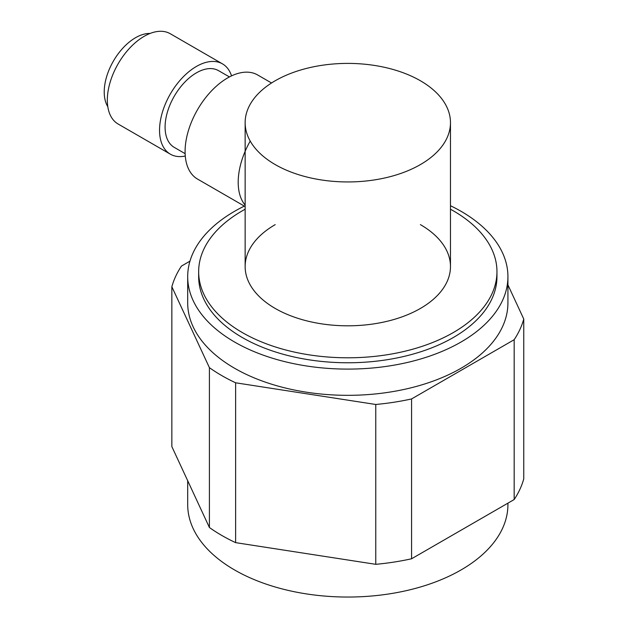 <?xml version="1.0" encoding="UTF-8"?>
<svg xmlns="http://www.w3.org/2000/svg" width="628" height="628" viewBox="0 0 628 628"><rect width="100%" height="100%" fill="white"/><g stroke="black" fill="none" stroke-linecap="round" stroke-linejoin="round"><path stroke-width="0.94" d="M507.926 503.154L507.926 504.606A160.116 92.442 180 0 1 409.079 590.006A160.116 92.442 180 0 1 234.589 569.973A160.116 92.442 180 0 1 187.694 504.606L187.694 480.718M450.472 205.725A160.116 92.442 180 0 1 461.03 211.291A160.116 92.442 180 0 1 507.926 276.658A160.116 92.442 180 0 1 409.079 362.066A160.116 92.442 180 0 1 234.589 342.024A160.116 92.442 180 0 1 187.694 276.658A160.116 92.442 180 0 1 244.347 206.11M507.926 276.658L507.926 302.892A160.116 92.442 180 0 1 409.079 388.292A160.116 92.442 180 0 1 234.589 368.259A160.116 92.442 180 0 1 187.694 302.892L187.694 276.658M507.926 284.9L523.76 319.032L523.76 478.874A178.164 102.859 180 0 1 514.167 499.55L411.575 558.779A178.164 102.859 180 0 1 375.764 564.321L235.626 542.639A178.164 102.859 180 0 1 209.407 527.504L171.852 446.594L171.852 286.753A178.164 102.859 180 0 1 181.453 266.076L189.962 261.162M209.407 527.504L209.407 367.663L171.852 286.753M235.626 542.639L235.626 382.797A178.164 102.859 180 0 1 209.407 367.663M375.764 564.321L375.764 404.479L235.626 382.797M411.575 558.779L411.575 398.937A178.164 102.859 180 0 1 375.764 404.479M514.167 499.55L514.167 339.709L411.575 398.937M523.76 319.032A178.164 102.859 180 0 1 514.167 339.709M453.275 210.796A149.15 86.107 180 0 1 496.96 271.681A149.15 86.107 180 0 1 404.887 351.24A149.15 86.107 180 0 1 242.345 332.573A149.15 86.107 180 0 1 198.66 271.681A149.15 86.107 180 0 1 245.14 209.226A149.15 86.107 0 0 0 242.345 332.573A149.15 86.107 0 0 0 453.275 332.573A149.15 86.107 0 0 0 453.275 210.796A149.15 86.107 0 0 0 450.472 209.226A149.15 86.107 180 0 1 453.275 210.796M198.66 271.681L198.66 276.658A149.15 86.107 0 0 0 242.345 337.55A149.15 86.107 0 0 0 404.887 356.209A149.15 86.107 0 0 0 496.96 276.658L496.96 271.681M420.407 80.761A102.67 59.275 180 0 1 450.472 122.672A102.67 59.275 180 0 1 387.099 177.434A102.67 59.275 180 0 1 275.213 164.583A102.67 59.275 180 0 1 245.14 122.672A102.67 59.275 180 0 1 308.521 67.91A102.67 59.275 180 0 1 420.407 80.761M245.14 122.672L245.14 266.539A102.67 59.275 0 0 0 275.213 308.45A102.67 59.275 0 0 0 387.099 321.3A102.67 59.275 0 0 0 450.472 266.539L450.472 122.672M271.547 82.99L257.653 74.968A60.115 34.705 120 0 0 227.595 77.943A60.115 34.705 120 0 0 188.322 130.914A60.115 34.705 120 0 0 197.537 179.082L245.14 206.565M245.14 205.105A60.115 34.705 -60 0 1 250.219 141.08M107.804 106.689A44.298 25.575 -60 0 1 135.546 37.711A44.298 25.575 -60 0 1 150.084 33.449M185.276 156.027A52.132 30.097 -60 0 1 170.345 154.166A52.132 30.097 -60 0 1 162.354 112.396A52.132 30.097 -60 0 1 196.407 66.45A52.132 30.097 -60 0 1 222.477 63.875A52.132 30.097 -60 0 1 231.551 75.87M170.345 154.166L118.127 124.022A52.132 30.097 -60 0 1 110.136 82.244A52.132 30.097 -60 0 1 144.189 36.306A52.132 30.097 -60 0 1 170.259 33.724L222.477 63.875M185.127 153.656L174.262 147.384A44.298 25.575 -60 0 1 167.472 111.886A44.298 25.575 -60 0 1 196.407 72.848A44.298 25.575 -60 0 1 218.56 70.658L229.424 76.93M420.407 224.628A102.67 59.275 180 0 1 420.407 308.45A102.67 59.275 180 0 1 275.213 308.45A102.67 59.275 180 0 1 275.213 224.628"/></g></svg>
